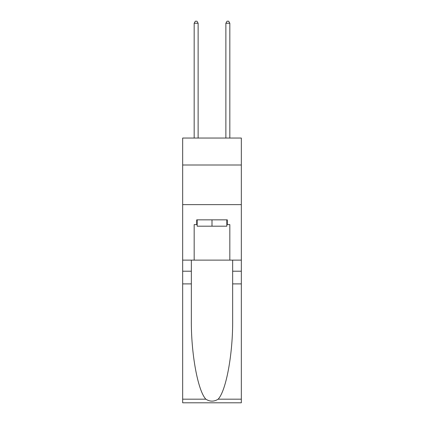<?xml version="1.0" encoding="UTF-8"?>
<svg xmlns="http://www.w3.org/2000/svg" width="424" height="424" viewBox="0 0 424 424"><rect width="100%" height="100%" fill="white"/><g stroke="black" fill="none" stroke-linecap="round" stroke-linejoin="round"><path stroke-width="0.64" d="M241.33 164.994L241.33 138.044L182.67 138.044L182.67 164.994L241.33 164.994L241.33 260.119L229.834 260.119L229.834 224.603L227.301 224.603L227.301 219.849L196.699 219.849L196.699 224.603L197.176 224.603M182.67 283.894L191.351 283.894L191.351 319.246C190.927 353.033 197.785 390.78 205.868 399.185C209.954 401.793 214.041 401.793 218.132 399.185L241.33 399.185L241.33 402.8L182.67 402.8L182.67 164.994M226.824 219.849L226.824 226.188L197.176 226.188L197.176 219.849M212 219.849L212 226.188M218.132 399.185C226.215 390.78 233.073 353.033 232.649 319.246L232.649 260.119M232.649 283.894L241.33 283.894L241.33 260.119M191.351 260.119L191.351 283.894M241.33 399.185L241.33 283.894M182.67 260.119L194.166 260.119L194.166 224.603L196.699 224.603M182.67 204.628L241.33 204.628M194.166 260.119L229.834 260.119M226.824 224.603L227.301 224.603M198.13 138.044L198.13 23.262L194.166 23.262L194.166 138.044M194.166 23.262L195.353 21.2L196.937 21.2L198.13 23.262M229.834 138.044L229.834 23.262L225.87 23.262L225.87 138.044M225.87 23.262L227.063 21.2L228.647 21.2L229.834 23.262M232.649 271.212L241.33 271.212M191.351 271.212L182.67 271.212M182.67 399.185L205.868 399.185"/></g></svg>
